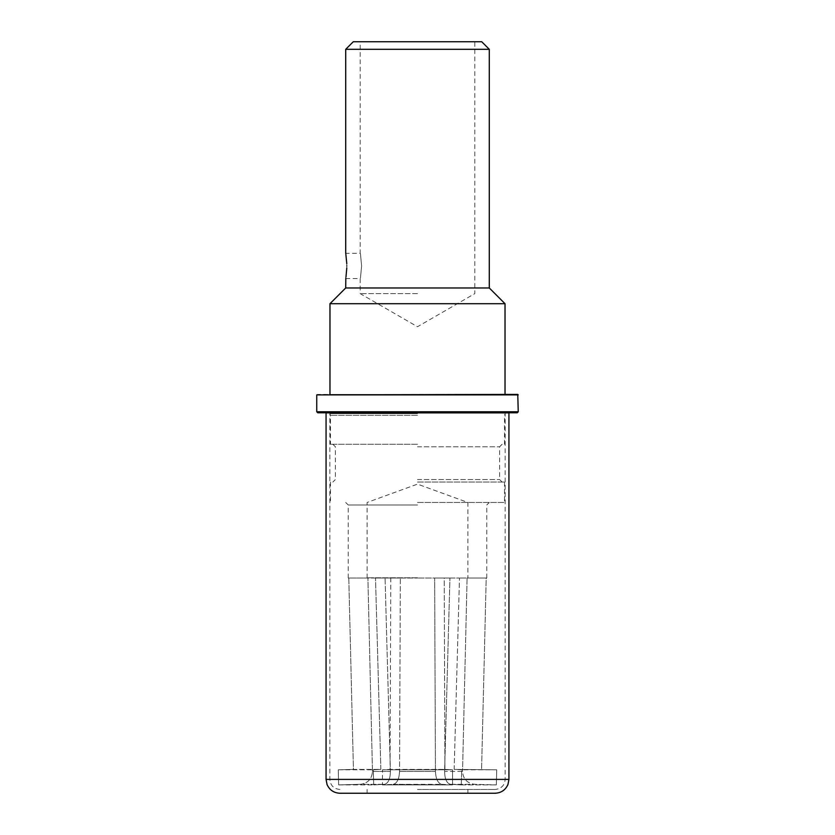 <?xml version="1.0" encoding="UTF-8"?>
<svg xmlns="http://www.w3.org/2000/svg" width="835" height="835" viewBox="0 0 835 835"><rect width="100%" height="100%" fill="white"/><g stroke="black" fill="none" stroke-linecap="round" stroke-linejoin="round"><path stroke-width="0.63" stroke-dasharray="4.17 3.13" d="M417.5 482.056L504.528 482.056L417.5 482.056M417.5 502.461L504.528 502.461L417.5 502.461M444.22 578.029L417.5 578.029L459.49 578.029L444.22 578.029L444.93 769.4L382.493 769.786L382.44 784.9L393.181 784.347L382.44 784.9L382.493 769.786L390.07 769.4L390.78 578.029L375.51 578.029L417.5 578.029L390.78 578.029L390.07 769.4L444.93 769.4L444.22 578.029L434.659 578.029L444.22 578.029M486.21 578.029L459.49 578.029L486.774 578.029L486.21 578.029L481.576 769.4L486.21 578.029L467.099 578.029L467.871 578.029L467.099 578.029L462.538 771.425L467.099 578.029L486.21 578.029M375.51 578.029L348.226 578.029L400.341 578.029L399.558 771.425L400.341 578.029L385.071 578.029L390.404 771.425L385.071 578.029L375.51 578.029L380.854 769.4L373.287 769.786L373.715 784.9L384.434 784.347C388.265 783.376 390.248 779.076 390.404 771.425C390.248 779.076 388.265 783.376 384.434 784.347L373.715 784.9L373.287 769.786L380.854 769.4L353.424 769.4L338.269 769.786L338.645 784.9L360.115 784.347L338.645 784.9L338.269 769.786L353.424 769.4L348.79 578.029L367.901 578.029L372.462 771.425L367.901 578.029L348.79 578.029L353.424 769.4L380.854 769.4L375.51 578.029M390.78 578.029L400.341 578.029L390.78 578.029M393.181 784.347C397.032 783.376 399.161 779.076 399.558 771.425C399.161 779.076 397.032 783.376 393.181 784.347L441.819 784.347C437.968 783.376 435.839 779.076 435.442 771.425L434.659 578.029L435.442 771.425C435.839 779.076 437.968 783.376 441.819 784.347L452.56 784.9L393.181 784.347M417.5 577.778L367.118 577.778L417.5 577.778M360.115 784.347C367.797 783.376 371.909 779.076 372.462 771.425C371.909 779.076 367.797 783.376 360.115 784.347L384.434 784.347L360.115 784.347M444.93 769.4L452.507 769.786L452.56 784.9L452.507 769.786L444.93 769.4M449.929 578.029L434.659 578.029L449.929 578.029L444.596 771.425L449.929 578.029M444.596 771.425C444.752 779.076 446.735 783.376 450.566 784.347C446.735 783.376 444.752 779.076 444.596 771.425L462.538 771.425C463.091 779.076 467.203 783.376 474.885 784.347L496.355 784.9L474.885 784.347C467.203 783.376 463.091 779.076 462.538 771.425L444.596 771.425M461.285 784.9L450.566 784.347L461.285 784.9L461.713 769.786L454.146 769.4L459.49 578.029L454.146 769.4L496.731 769.786L454.146 769.4L496.731 769.786L496.355 784.9L496.731 769.786L461.713 769.786L461.285 784.9L496.355 784.9L461.285 784.9M452.56 784.9L382.44 784.9L452.56 784.9M452.507 769.786L382.493 769.786L452.507 769.786M338.269 769.786L373.287 769.786L338.269 769.786M338.645 784.9L373.715 784.9L338.645 784.9M417.5 444.272L330.472 444.272L417.5 444.272M417.5 413.638L329.846 413.638L417.5 413.638M417.5 789.472L495.082 789.472L417.5 789.472M339.918 793.25L495.082 793.25M508.933 412.897L326.067 412.897M517.251 412.782L317.749 412.782M517.752 394.402L317.248 394.402M417.5 394.402L329.971 394.402L417.5 394.402M505.029 303.721L329.971 303.721M345.711 287.971L489.289 287.971M489.289 49.307L345.711 49.307M346.796 267.983L346.786 263.662M345.815 253.955L345.711 253.339L360.198 253.339L360.198 41.75L417.5 41.75L353.268 41.75M345.826 277.878L346.003 276.729M481.732 41.75L360.198 41.75M417.5 41.75L474.802 41.75L417.5 41.75M417.5 293.638L360.198 293.638L417.5 293.638M361.597 265.937C360.073 282.178 360.073 282.178 361.597 265.937C360.073 282.178 360.073 282.178 361.597 265.937C360.073 249.686 360.073 249.686 361.597 265.937C360.073 249.686 360.073 249.686 361.597 265.937M417.5 504.977L348.226 504.977L417.5 504.977M372.462 771.425L390.404 771.425L372.462 771.425M399.558 771.425L417.5 771.425L399.558 771.425M417.5 771.425L435.442 771.425L417.5 771.425M450.566 784.347L474.885 784.347L450.566 784.347M417.5 479.54L499.612 479.54L417.5 479.54M417.5 446.788L499.612 446.788L417.5 446.788M417.5 415.308L330.472 415.308L417.5 415.308M326.067 779.399L508.933 779.399M518.253 411.78L316.747 411.78M518.253 394.903L316.747 394.903M504.528 482.056L504.528 502.461M330.472 482.056L330.472 502.461M348.226 578.029L348.226 504.977L345.711 502.461M486.774 578.029L486.774 504.977L489.289 502.461M367.129 578.029L367.118 502.461L417.5 484.123L467.882 502.461L467.871 578.029M502.138 444.272L499.612 446.788L499.612 479.54L502.138 482.056M332.862 444.272L335.388 446.788L335.388 479.54L332.862 482.056M339.918 789.472C333.739 788.814 330.378 785.464 329.846 779.399L329.846 413.638L330.472 415.308L330.472 444.272M504.528 444.272L504.528 415.308L505.154 413.638L505.154 779.399C504.622 785.464 501.261 788.814 495.082 789.472M467.882 793.25L467.882 789.472M345.711 278.525L360.198 278.525L360.198 293.638L417.5 326.725L474.802 293.638L474.802 41.75M367.118 793.25L367.118 789.472"/><path stroke-width="1.25" d="M495.082 793.25L339.918 793.25C333.833 792.958 329.543 790.046 327.038 784.493L326.067 779.399L508.933 779.399L507.962 784.493C505.457 790.046 501.167 792.958 495.082 793.25M326.067 779.399L326.067 412.897L508.933 412.897L508.933 779.399M417.5 412.782L517.251 412.782L518.253 411.78L316.747 411.78L317.749 412.782L417.5 412.782M518.253 394.903L316.747 394.903L517.752 394.402L518.253 411.78M345.826 277.878L345.711 287.971L329.971 303.721L505.029 303.721L505.029 394.402M489.289 49.307L481.732 41.75L353.268 41.75L345.711 49.307L489.289 49.307L489.289 287.971L345.711 287.971M346.786 263.662L345.815 253.955M346.828 265.937C345.617 249.686 345.617 249.686 346.828 265.937C345.617 282.178 345.617 282.178 346.828 265.937M346.003 276.729L346.796 267.983M328.687 412.897L327.957 412.782M506.313 412.897L507.043 412.782M316.747 394.903L316.747 411.78M329.971 303.721L329.971 394.402M489.289 287.971L505.029 303.721M345.711 49.307L345.711 253.339"/></g></svg>
